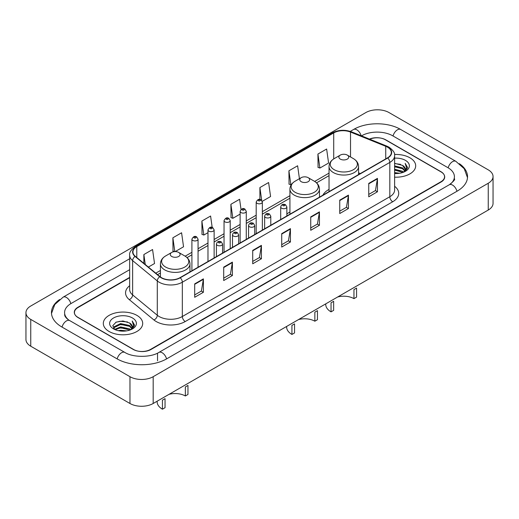 <?xml version="1.0" encoding="UTF-8"?>
<svg xmlns="http://www.w3.org/2000/svg" width="519" height="519" viewBox="0 0 519 519"><rect width="100%" height="100%" fill="white"/><g stroke="black" fill="none" stroke-linecap="round" stroke-linejoin="round"><path stroke-width="0.78" d="M289.926 212.005A21.746 12.553 0 0 0 286.858 214.042M329.033 189.429A21.746 12.553 0 0 0 322.915 195.157M129.659 277.723L78.045 307.52A12.307 7.104 0 0 0 74.438 312.548A12.307 7.104 0 0 0 78.045 317.57L133.162 349.397A12.307 7.104 0 0 0 150.568 349.397L440.955 181.741A12.307 7.104 0 0 0 444.562 176.713A12.307 7.104 0 0 0 440.955 171.692L385.838 139.87A12.307 7.104 0 0 0 369.749 139.209M450.317 184.122A22.155 12.793 0 0 0 454.41 176.713A22.155 12.793 0 0 0 447.916 167.669L392.799 135.848A22.155 12.793 0 0 0 361.471 135.848L361.458 135.855M129.659 269.685L71.084 303.505A22.155 12.793 0 0 0 64.59 312.548A22.155 12.793 0 0 0 68.683 319.957M129.971 376.697A16.413 9.472 0 0 0 153.176 376.697L488.243 183.246A16.413 9.472 0 0 0 493.05 176.551A16.413 9.472 0 0 0 488.243 169.849L389.029 112.571A16.413 9.472 0 0 0 365.824 112.571L30.757 306.015A16.413 9.472 0 0 0 25.95 312.717A16.413 9.472 0 0 0 30.757 319.412L129.971 376.697L129.971 403.497A16.413 9.472 0 0 0 153.176 403.497L488.243 210.046A16.413 9.472 0 0 0 493.05 203.344L493.05 176.551M25.95 312.717L25.95 339.517A16.413 9.472 0 0 0 30.757 346.212L129.971 403.497M59.62 299.521A35.286 20.371 0 0 0 51.465 312.548A35.286 20.371 0 0 0 61.8 326.951L116.918 358.772A35.286 20.371 0 0 0 166.813 358.772L457.2 191.122A35.286 20.371 0 0 0 467.535 176.713A35.286 20.371 0 0 0 459.38 163.686M409.919 157.789A19.69 11.373 0 0 0 394.524 154.493A19.69 11.373 0 0 1 409.919 157.789A19.69 11.373 0 0 1 415.687 165.827A19.69 11.373 0 0 0 409.919 157.789M136.932 315.396A19.69 11.373 0 0 0 115.471 312.931A19.69 11.373 0 0 0 103.313 323.434A19.69 11.373 0 0 0 109.081 331.472A19.69 11.373 0 0 0 130.541 333.938A19.69 11.373 0 0 0 142.699 323.434A19.69 11.373 0 0 0 136.932 315.396A19.69 11.373 0 0 0 115.471 312.931A19.69 11.373 0 0 0 103.313 323.434A19.69 11.373 0 0 0 109.081 331.472A19.69 11.373 0 0 0 130.541 333.938A19.69 11.373 0 0 0 142.699 323.434A19.69 11.373 0 0 0 136.932 315.396M387.492 147.156A13.131 7.577 180 0 1 391.339 152.515A13.131 7.577 180 0 1 387.492 157.873L180.015 277.659A13.131 7.577 180 0 1 159.975 276.646L135.316 256.315A13.131 7.577 180 0 1 132.942 251.968A13.131 7.577 180 0 1 136.789 246.609L333.711 132.916A13.131 7.577 180 0 1 350.52 132.066L385.74 146.306A13.131 7.577 180 0 1 387.492 147.156M387.725 147.02A13.455 7.772 0 0 0 385.928 146.15L350.708 131.91A13.455 7.772 0 0 0 333.477 132.78L136.555 246.473A13.455 7.772 0 0 0 135.05 256.425L159.709 276.757A13.455 7.772 0 0 0 180.242 277.795L387.725 158.01A13.455 7.772 0 0 0 387.725 147.02M194.69 283.893L194.69 297.29L203.396 292.268L203.396 278.865L194.69 283.893M194.69 294.915L201.398 291.042L203.357 279.313A3.283 1.894 -120 0 0 203.396 278.865M201.333 291.075L203.396 292.268M223.702 267.142L223.702 280.539L232.402 275.518L232.402 262.114L223.702 267.142M223.702 278.165L230.404 274.292L232.369 262.562A3.283 1.894 -120 0 0 232.402 262.114M230.345 274.33L232.402 275.518M252.714 250.392L252.714 263.795L261.414 258.767L261.414 245.37L252.714 250.392M252.714 261.414L259.416 257.547L261.381 245.811A3.283 1.894 -120 0 0 261.414 245.37M259.357 257.58L261.414 258.767M368.75 183.402L368.75 196.798L377.456 191.771L377.456 178.374L368.75 183.402M368.75 194.417L375.458 190.551L377.417 178.821A3.283 1.894 -120 0 0 377.456 178.374M375.393 190.583L377.456 191.771M339.744 200.146L339.744 213.549L348.444 208.521L348.444 195.125L339.744 200.146M339.744 211.168L346.445 207.302L348.411 195.566A3.283 1.894 -120 0 0 348.444 195.125M346.387 207.334L348.444 208.521M310.732 216.897L310.732 230.293L319.432 225.272L319.432 211.869L310.732 216.897M310.732 227.919L317.433 224.046L319.399 212.316A3.283 1.894 -120 0 0 319.432 211.869M317.375 224.085L319.432 225.272M281.72 233.647L281.72 247.044L290.426 242.016L290.426 228.62L281.72 233.647M281.72 244.67L288.428 240.797L290.387 229.067A3.283 1.894 -120 0 0 290.426 228.62M288.363 240.829L290.426 242.016M394.622 177.174A19.69 11.373 0 0 0 415.687 165.827A19.69 11.373 0 0 1 394.622 177.174M129.659 277.386L77.895 307.274A12.307 7.104 0 0 0 74.295 312.295A12.307 7.104 0 0 0 77.895 317.323L133.597 349.482A12.307 7.104 0 0 0 151.003 349.482L441.105 181.994A12.307 7.104 0 0 0 444.705 176.966A12.307 7.104 0 0 0 441.105 171.945L385.403 139.786A12.307 7.104 0 0 0 369.424 139.079M175.175 251.605L183.544 246.772L181.579 232.772L172.879 237.799L173.015 251.118M148.369 267.077L154.532 263.522L152.567 249.522L143.867 254.55L143.867 263.367M262.238 201.34L270.574 196.526L268.608 182.526L259.909 187.554L259.909 199.465M299.431 178.698L297.621 165.782L288.914 170.803L289.057 184.122M317.926 154.052L319.892 168.052L328.592 163.031L326.626 149.031L317.926 154.052L318.069 167.371M212.187 227.426L210.591 216.027L201.885 221.049L202.027 234.367M241.024 209.436L239.596 199.277L230.897 204.298L231.039 217.617M230.897 204.298L232.862 218.298L240.122 214.113M232.862 218.298L230.897 217.565M259.909 187.554L261.712 200.418M288.914 170.803L290.88 184.803L291.412 184.498M290.88 184.803L288.914 184.07M319.892 168.052L317.926 167.319M201.885 221.049L203.85 235.049L207.976 232.668M203.85 235.049L201.885 234.316M174.416 251.637L172.879 251.066M172.879 237.799L174.812 251.611M143.867 254.55L145.268 264.521M394.622 172.593L399.624 173.262M394.622 173.43L396.931 173.534M394.622 169.246L402.549 171.257L403.685 172.146M394.622 170.083L403.004 172.405M394.622 165.892L402.549 167.903L404.943 170.576M394.622 166.729L402.549 168.74L404.729 170.972M403.73 172.126A9.277 5.352 0 0 0 405.268 169.181A9.277 5.352 0 0 0 402.549 165.392L405.261 169.382M394.622 173.515A13.377 7.72 0 0 0 405.449 171.289A13.377 7.72 0 0 0 405.449 160.371A13.377 7.72 0 0 0 394.622 158.146M402.549 165.392L394.622 163.342M404.638 171.724L407.396 168.195L407.486 167.365L405.19 163.381L406.533 167.838L403.879 172.068M405.19 163.381L407.48 167.527M394.622 163.569L400.577 164.361M394.622 166.917L400.298 167.631M394.622 170.271L400.298 170.978M353.958 298.633L353.958 289.583L356.566 288.077L356.566 297.121L353.958 298.633A14.357 8.291 0 0 0 337.61 297.017M333.652 301.305L333.652 310.356L331.038 311.861L331.038 302.817L333.652 301.305M340.321 159.112A4.924 2.842 0 0 0 347.282 159.112A4.924 2.842 0 0 0 347.282 155.09L353.394 158.619A13.565 7.83 0 0 0 353.394 158.619A13.565 7.83 0 0 1 353.394 169.7A13.565 7.83 0 0 1 334.21 169.7A13.565 7.83 0 0 1 334.21 158.619C330.869 160.605 329.143 163.245 329.033 166.528A14.772 8.525 0 0 0 333.36 172.561A14.772 8.525 0 0 0 349.456 174.41A14.772 8.525 0 0 0 358.571 166.528C358.46 163.245 356.741 160.605 353.4 158.619L347.282 155.09A4.924 2.842 0 0 0 340.321 155.09A4.924 2.842 0 0 0 340.321 159.112M325.75 303.862L325.75 304.491A18.055 10.419 0 0 0 331.038 311.861M314.851 321.209L314.851 312.159L317.459 310.654L317.459 319.704L314.851 321.209A14.357 8.291 0 0 0 298.503 319.594M294.545 323.882L294.545 332.932L291.931 334.444L291.931 325.394L294.545 323.882M301.215 181.689A4.924 2.842 0 0 0 308.176 181.689A4.924 2.842 0 0 0 308.176 177.673L314.293 181.202A13.565 7.83 0 0 1 314.293 192.277A13.565 7.83 0 0 1 295.103 192.277A13.565 7.83 0 0 1 295.103 181.202C291.762 183.181 290.037 185.821 289.926 189.104A14.772 8.525 0 0 0 294.254 195.138A14.772 8.525 0 0 0 310.349 196.986A14.772 8.525 0 0 0 319.464 189.104C319.36 185.821 317.634 183.181 314.293 181.202L308.176 177.673A4.924 2.842 0 0 0 301.215 177.673A4.924 2.842 0 0 0 301.215 181.689M286.644 326.438L286.644 327.074A18.055 10.419 0 0 0 291.931 334.444M185.348 395.978L185.348 386.927L187.962 385.422L187.962 394.466L185.348 395.978A14.357 8.291 0 0 0 169.006 394.356M165.042 398.65L165.042 407.7L162.434 409.206L162.434 400.162L165.042 398.65M171.718 256.457A4.924 2.842 0 0 0 178.679 256.457A4.924 2.842 0 0 0 178.679 252.435L184.79 255.964A13.565 7.83 0 0 1 184.79 267.045A13.565 7.83 0 0 1 165.606 267.045A13.565 7.83 0 0 1 165.6 255.964C162.259 257.949 160.54 260.583 160.429 263.873A14.772 8.525 0 0 0 164.757 269.906A14.772 8.525 0 0 0 180.852 271.748A14.772 8.525 0 0 0 189.967 263.873C189.857 260.583 188.131 257.949 184.79 255.964L178.679 252.435A4.924 2.842 0 0 0 171.718 252.435A4.924 2.842 0 0 0 171.718 256.457M157.147 401.206L157.147 401.836A18.055 10.419 0 0 0 162.434 409.206M118.345 330.674L120.609 330.266L126.636 330.869M120.992 331.07L123.95 331.141M114.569 329.39L120.609 326.918L129.568 328.858L130.704 329.753M115.147 329.682L120.609 327.755L130.016 330.013M113.823 328.702L114.05 326.795L120.609 323.564L129.568 325.51L131.962 328.183M113.771 328.462L114.05 327.632L120.609 324.401L129.568 326.347L131.748 328.579M130.749 329.734A9.277 5.352 0 0 0 132.28 326.782A9.277 5.352 0 0 0 129.568 323L132.274 326.989M132.468 317.972A13.377 7.72 0 0 0 113.551 317.972A13.377 7.72 0 0 0 113.551 328.897A13.377 7.72 0 0 0 132.468 328.897A13.377 7.72 0 0 0 132.468 317.972M129.568 323L122.958 320.969L116.107 322.143L112.805 325.653L114.68 329.481M131.657 329.325L134.415 325.802L134.505 324.972L132.202 320.989L133.545 325.445L130.898 329.675M132.202 320.989L134.499 325.134M115.737 322.331L120.032 321.28L127.596 321.968M117.262 325.16L120.032 324.635L127.317 325.238M117.262 328.508L120.032 327.982L127.317 328.585M166.567 358.914A6.565 3.789 -120 0 0 158.892 352.42C150.815 357.636 132.909 357.636 124.839 352.42L69.721 320.599C69.066 320.359 65.868 318.173 64.862 315.863L64.59 314.559M117.164 358.914A6.565 3.789 -60 0 1 121.556 352.745A6.565 3.789 -60 0 1 124.839 352.42M62.046 327.093A6.565 3.789 -60 0 1 66.438 320.924A6.565 3.789 -60 0 1 69.721 320.599M51.498 313.476L54.767 304.549L63.156 297.147A6.565 3.789 60 0 1 70.837 303.647M350.267 131.391L353.549 129.497A6.565 3.789 60 0 1 361.153 135.738M353.549 129.497C366.349 121.881 387.92 121.881 400.726 129.497A6.565 3.789 120 0 0 393.045 135.991M400.726 129.497L455.844 161.318A6.565 3.789 120 0 0 448.163 167.819M456.954 191.264A6.565 3.789 -120 0 0 449.279 184.764L158.892 352.42M153.176 403.497L153.176 376.697M30.757 346.212L30.757 319.412M488.243 210.046L488.243 183.246M157.529 360.783L157.529 353.413M394.622 186.276A20.513 11.846 180 0 1 392.714 201.755L185.238 321.54A4.1 2.368 60 0 1 182.331 316.519L389.814 196.733A16.413 9.472 0 0 0 394.622 190.032L394.622 155.732A16.413 9.472 180 0 1 389.814 162.428A4.1 2.368 -120 0 0 387.725 158.01M185.238 321.54A20.513 11.846 180 0 1 156.225 321.54A20.513 11.846 180 0 1 153.929 319.964L129.27 299.625A20.513 11.846 180 0 1 129.659 285.729M159.125 316.519A16.413 9.472 0 0 0 182.331 316.519L182.331 282.213A16.413 9.472 180 0 1 157.289 280.948L132.63 260.616A16.413 9.472 180 0 1 129.659 255.186L129.659 289.485A16.413 9.472 0 0 0 132.63 294.922L157.289 315.254A16.413 9.472 0 0 0 159.125 316.519M394.622 155.732C395.167 153.163 393.279 150.309 388.965 147.149L386.804 146.105A4.1 1.92 112 0 0 385.928 146.15M386.804 146.105L351.59 131.865C344.791 129.465 338.343 129.815 332.238 132.916A4.1 2.368 60 0 1 333.477 132.78M136.555 246.473A4.1 2.368 -120 0 0 135.316 246.609C131.054 249.665 129.173 252.526 129.659 255.186M135.05 256.425A4.1 2.744 129.5 0 0 132.63 260.616L132.63 294.922A4.1 2.744 -50.5 0 1 129.27 299.625M351.59 131.865A4.1 1.92 112 0 0 350.708 131.91M159.709 276.757A4.1 2.744 129.5 0 0 157.289 280.948L157.289 315.254A4.1 2.744 -50.5 0 1 153.929 319.964M180.242 277.795A4.1 2.368 60 0 1 182.331 282.213L389.814 162.428L389.814 196.733A4.1 2.368 60 0 0 392.714 201.755M136.789 246.609L136.789 257.528M385.74 146.306L385.74 158.885M350.52 132.066L350.52 156.965M360.335 173.554L358.571 172.84M333.711 132.916L333.711 158.924M329.033 173.132L314.67 181.423M289.926 195.708L262.348 211.635M256.191 215.19L246.272 220.912M240.122 224.468L230.202 230.196M224.046 233.745L214.133 239.473M207.976 243.028L198.057 248.75M191.907 252.305L185.173 256.191M160.429 270.477L155.758 273.169M281.72 234.069L290.387 229.067M310.732 217.318L319.399 212.316M339.744 200.574L348.411 195.566M368.75 183.823L377.417 178.821M252.714 250.82L261.381 245.811M223.702 267.564L232.369 262.562M194.69 284.315L203.357 279.313M281.603 208.184A3.075 1.778 180 0 1 280.701 206.932C281.493 204.408 283.102 203.675 285.534 204.733L286.858 206.932A3.075 1.778 180 0 1 284.957 208.573A3.075 1.778 180 0 1 281.603 208.184M284.509 204.836A1.025 0.59 0 0 0 283.056 204.836A1.025 0.59 0 0 0 283.056 205.673A1.025 0.59 0 0 0 284.509 205.673A1.025 0.59 0 0 0 284.509 204.836M265.533 217.467A3.075 1.778 180 0 1 264.632 216.209C265.417 213.685 267.026 212.952 269.458 214.016L270.788 216.209A3.075 1.778 180 0 1 268.887 217.85A3.075 1.778 180 0 1 265.533 217.467M268.433 214.113A1.025 0.59 0 0 0 266.987 214.113A1.025 0.59 0 0 0 266.987 214.95A1.025 0.59 0 0 0 268.433 214.95A1.025 0.59 0 0 0 268.433 214.113M249.464 226.745A3.075 1.778 180 0 1 248.562 225.486C249.347 222.962 250.956 222.229 253.389 223.293L254.712 225.486A3.075 1.778 180 0 1 252.818 227.127A3.075 1.778 180 0 1 249.464 226.745M252.364 223.397A1.025 0.59 0 0 0 250.911 223.397A1.025 0.59 0 0 0 250.911 224.234A1.025 0.59 0 0 0 252.364 224.234A1.025 0.59 0 0 0 252.364 223.397M233.388 236.022A3.075 1.778 180 0 1 232.493 234.77C233.278 232.24 234.886 231.513 237.319 232.57L238.643 234.77A3.075 1.778 180 0 1 236.742 236.411A3.075 1.778 180 0 1 233.388 236.022M236.294 232.674A1.025 0.59 0 0 0 234.841 232.674A1.025 0.59 0 0 0 234.841 233.511A1.025 0.59 0 0 0 236.294 233.511A1.025 0.59 0 0 0 236.294 232.674M217.318 245.299A3.075 1.778 180 0 1 216.417 244.047C217.202 241.523 218.817 240.79 221.243 241.848L222.573 244.047A3.075 1.778 180 0 1 220.672 245.688A3.075 1.778 180 0 1 217.318 245.299M220.218 241.951A1.025 0.59 0 0 0 218.771 241.951A1.025 0.59 0 0 0 218.771 242.788A1.025 0.59 0 0 0 220.218 242.788A1.025 0.59 0 0 0 220.218 241.951M262.348 230.125L262.348 202.053A3.075 1.778 180 0 1 260.447 203.695A3.075 1.778 180 0 1 257.093 203.312A3.075 1.778 180 0 1 256.191 202.053L256.191 233.68M258.54 200.801A1.025 0.59 0 0 0 259.993 200.801A1.025 0.59 0 0 0 259.993 199.964A1.025 0.59 0 0 0 258.54 199.964A1.025 0.59 0 0 0 258.54 200.801M246.272 239.402L246.272 211.337A3.075 1.778 180 0 1 244.371 212.978A3.075 1.778 180 0 1 241.024 212.589A3.075 1.778 180 0 1 240.122 211.337L240.122 242.957M242.47 210.078A1.025 0.59 0 0 0 243.924 210.078A1.025 0.59 0 0 0 243.924 209.241A1.025 0.59 0 0 0 242.47 209.241A1.025 0.59 0 0 0 242.47 210.078M230.202 248.685L230.202 220.614A3.075 1.778 180 0 1 228.302 222.255A3.075 1.778 180 0 1 224.948 221.873A3.075 1.778 180 0 1 224.046 220.614L224.046 252.234M226.401 219.355A1.025 0.59 0 0 0 227.847 219.355A1.025 0.59 0 0 0 227.847 218.518A1.025 0.59 0 0 0 226.401 218.518A1.025 0.59 0 0 0 226.401 219.355M214.133 257.962L214.133 229.891A3.075 1.778 180 0 1 212.232 231.532A3.075 1.778 180 0 1 208.878 231.15A3.075 1.778 180 0 1 207.976 229.891L207.976 261.518M210.331 228.639A1.025 0.59 0 0 0 211.778 228.639A1.025 0.59 0 0 0 211.778 227.802A1.025 0.59 0 0 0 210.331 227.802A1.025 0.59 0 0 0 210.331 228.639M198.057 267.24L198.057 239.175A3.075 1.778 180 0 1 196.163 240.81A3.075 1.778 180 0 1 192.809 240.427A3.075 1.778 180 0 1 191.907 239.175L191.907 270.795M194.255 237.916A1.025 0.59 0 0 0 195.708 237.916A1.025 0.59 0 0 0 195.708 237.079A1.025 0.59 0 0 0 194.255 237.079A1.025 0.59 0 0 0 194.255 237.916M63.156 297.147L129.659 258.754M467.502 177.641L464.233 168.714L455.844 161.318M454.41 178.724C455.325 179.392 453.612 181.403 449.279 184.764M332.238 132.916L135.316 246.609M329.033 175.63L316.545 182.844M289.926 198.206L262.348 214.133M256.191 217.688L246.272 223.41M240.122 226.965L230.202 232.694M224.046 236.242L214.133 241.971M207.976 245.526L198.057 251.248M191.907 254.803L187.041 257.612M160.429 272.975L157.542 274.642M358.571 174.572L358.571 166.528M329.033 191.621L329.033 166.528M340.321 155.09L334.21 158.619M319.464 197.149L319.464 189.104M289.926 214.198L289.926 189.104M301.215 177.673L295.103 181.202M189.967 271.911L189.967 263.873M160.429 276.997L160.429 263.873M171.718 252.435L165.6 255.964M113.732 328.605L113.732 328.047M280.701 219.524L280.701 206.932M286.858 215.975L286.858 206.932M264.632 228.808L264.632 216.209M270.788 225.252L270.788 216.209M248.562 238.085L248.562 225.486M254.712 234.53L254.712 225.486M232.493 247.362L232.493 234.77M238.643 243.807L238.643 234.77M216.417 256.639L216.417 244.047M222.573 253.09L222.573 244.047M262.348 202.053L261.018 199.86C259.234 198.569 257.625 199.302 256.191 202.053M246.272 211.337L244.949 209.138C243.164 207.853 241.556 208.586 240.122 211.337M230.202 220.614L228.879 218.421C227.088 217.13 225.48 217.863 224.046 220.614M214.133 229.891L212.803 227.698C211.019 226.407 209.41 227.14 207.976 229.891M198.057 239.175L196.733 236.975C194.949 235.684 193.34 236.417 191.907 239.175"/></g></svg>
